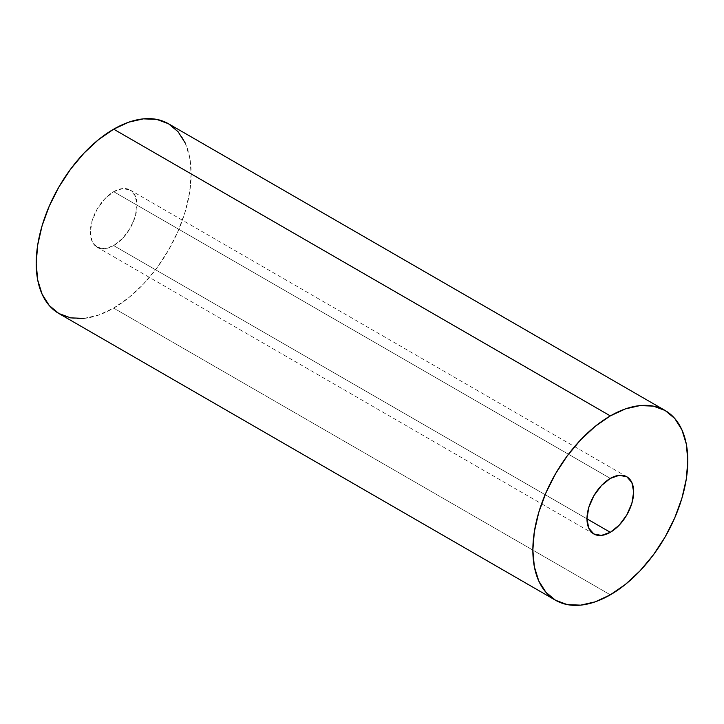 <?xml version="1.0" encoding="UTF-8"?>
<svg xmlns="http://www.w3.org/2000/svg" width="724" height="724" viewBox="0 0 724 724"><rect width="100%" height="100%" fill="white"/><g stroke="black" fill="none" stroke-linecap="round" stroke-linejoin="round"><path stroke-width="0.54" stroke-dasharray="3.62 2.71" d="M113.677 191.679L610.323 478.41L113.677 191.679L122.609 188.575L130.184 190.041A33.014 19.059 120 0 0 113.677 191.679A33.014 19.059 120 0 0 92.111 220.766A33.014 19.059 120 0 0 97.17 247.219L92.111 241.4L90.337 232.105L92.111 220.766L97.17 209.1L104.745 198.892L113.677 191.679M113.677 245.59A33.014 19.059 120 0 0 135.243 216.494A33.014 19.059 120 0 0 130.184 190.041L135.243 195.869L137.017 205.154L135.243 216.494L130.184 228.16L122.609 238.377L113.677 245.59L104.745 248.694L97.17 247.219A33.014 19.059 120 0 0 113.677 245.59L586.983 518.846L113.677 245.59M58.888 313.519A109.568 63.26 120 0 0 113.677 308.098L610.323 594.829L113.677 308.098L128.791 297.645L143.325 284.17L156.719 268.17L168.457 250.26L178.095 231.146L185.254 211.544L189.661 192.213L191.154 173.905L189.661 157.307L185.254 143.071M84.029 318.406L98.564 315.103L113.677 308.098A109.568 63.26 120 0 0 185.254 211.544A109.568 63.26 120 0 0 168.457 123.741M626.83 476.781L130.184 190.041M593.816 533.959L97.17 247.219"/><path stroke-width="1.09" d="M610.323 478.41A33.014 19.059 -60 0 1 626.83 476.781A33.014 19.059 -60 0 1 631.889 503.234A33.014 19.059 -60 0 1 610.323 532.321L586.983 518.846L588.757 507.506L593.816 495.84L601.391 485.623L610.323 478.41L619.255 475.306L626.83 476.781L631.889 482.6L633.663 491.895L631.889 503.234L626.83 514.9L619.255 525.108L610.323 532.321L601.391 535.425L593.816 533.959L588.757 528.131L586.983 518.846L610.323 532.321A33.014 19.059 -60 0 1 593.816 533.959A33.014 19.059 -60 0 1 588.757 507.506A33.014 19.059 -60 0 1 610.323 478.41M185.254 143.071L178.095 131.741L168.457 123.741L156.719 119.397L143.325 118.863L128.791 122.157L113.677 129.171L610.323 415.902A109.568 63.26 -60 0 1 665.112 410.481A109.568 63.26 -60 0 1 681.899 498.275A109.568 63.26 -60 0 1 610.323 594.829L625.436 584.386L639.971 570.901L653.365 554.901L665.112 537L674.741 517.877L681.899 498.275L686.316 478.953L687.8 460.636L686.316 444.047L681.899 429.803L674.741 418.472L665.112 410.481L653.365 406.128L639.971 405.594L625.436 408.897L610.323 415.902L595.209 426.355L580.675 439.83L567.281 455.83L555.543 473.74L545.905 492.854L538.746 512.456L534.339 531.787L532.846 550.095L534.339 566.693L538.746 580.929L545.905 592.259L555.543 600.259L567.281 604.603L580.675 605.137L595.209 601.843L610.323 594.829A109.568 63.26 -60 0 1 555.543 600.259A109.568 63.26 -60 0 1 538.746 512.456A109.568 63.26 -60 0 1 610.323 415.902L113.677 129.171A109.568 63.26 120 0 0 42.101 225.725A109.568 63.26 120 0 0 58.888 313.519L70.635 317.872L84.029 318.406M665.112 410.481L168.457 123.741A109.568 63.26 120 0 0 113.677 129.171L98.564 139.614L84.029 153.099L70.635 169.099L58.888 187L49.259 206.123L42.101 225.725L37.684 245.047L36.2 263.364L37.684 279.953L42.101 294.197L49.259 305.528L58.888 313.519L555.543 600.259"/></g></svg>
